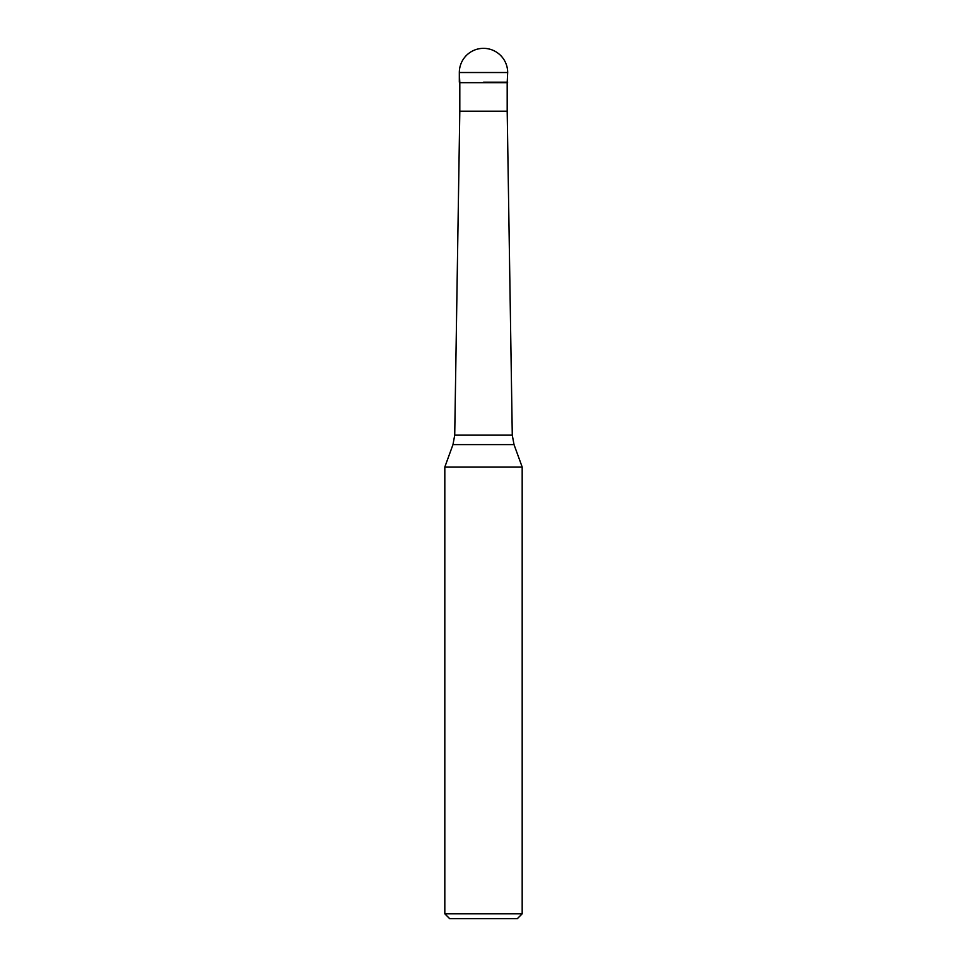 <?xml version="1.0" encoding="UTF-8"?>
<svg xmlns="http://www.w3.org/2000/svg" width="967" height="967" viewBox="0 0 967 967"><rect width="100%" height="100%" fill="white"/><g stroke="black" fill="none" stroke-linecap="round" stroke-linejoin="round"><path stroke-width="1.45" d="M483.5 82.195L507.675 82.195L483.5 82.195M459.808 82.678L459.808 111.205L507.192 111.205L507.192 82.678L459.808 82.678L459.325 72.525L459.325 82.195M514.021 444.615L522.18 467.013L444.82 467.013L452.979 444.615L454.72 435.15L512.28 435.15L514.021 444.615L452.979 444.615M522.18 913.815L517.345 918.65L449.655 918.65L444.82 913.815L522.18 913.815L522.18 467.013M483.5 48.35A24.175 24.175 0 0 0 459.325 72.525L507.675 72.525A24.175 24.175 0 0 0 483.5 48.35A24.175 24.175 0 0 0 459.325 72.525M507.192 82.678L507.675 72.525M507.192 111.205L512.28 435.15M459.808 111.205L454.72 435.15M444.82 913.815L444.82 467.013"/></g></svg>
